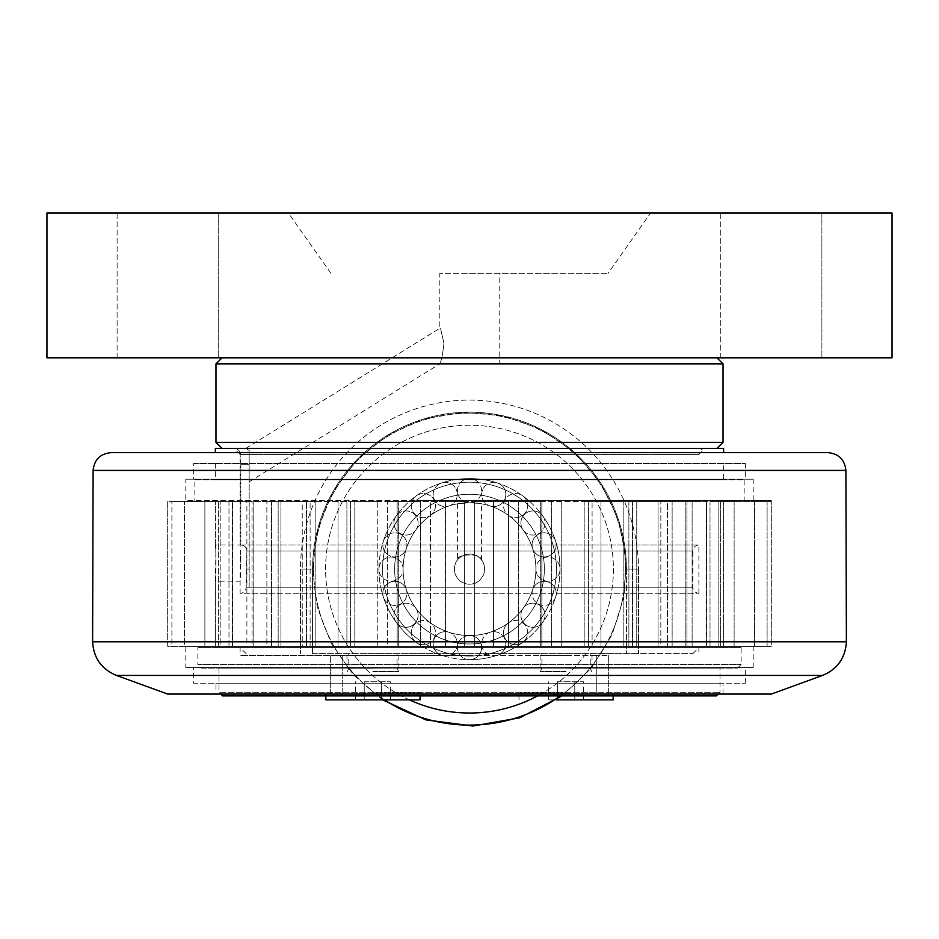 <?xml version="1.0" encoding="UTF-8"?>
<svg xmlns="http://www.w3.org/2000/svg" width="939" height="939" viewBox="0 0 939 939"><rect width="100%" height="100%" fill="white"/><g stroke="black" fill="none" stroke-linecap="round" stroke-linejoin="round"><path stroke-width="0.7" stroke-dasharray="4.7 3.52" d="M417.092 500.311L771.318 500.311L417.092 500.311M185.793 667.512L753.207 667.512L185.793 667.512L185.793 646.384L417.092 646.384L167.682 646.384L167.682 501.508L228.987 501.508L167.682 501.508L167.682 500.311M383.382 541.146A90.543 90.543 0 0 1 560.043 569.116A90.543 90.543 0 0 1 469.5 659.671A90.543 90.543 0 0 1 441.518 483.01A90.543 90.543 0 0 1 469.5 478.573A12.078 12.078 0 0 0 457.422 490.651A12.078 12.078 0 0 0 469.5 502.717A12.078 12.078 0 0 0 481.578 490.651A12.078 12.078 0 0 0 469.5 478.573A90.543 90.543 0 0 1 497.482 483.01A12.078 12.078 0 0 0 482.27 490.757A12.078 12.078 0 0 0 490.017 505.968A66.399 66.399 0 0 1 469.5 635.527A66.399 66.399 0 0 1 448.983 505.968A66.399 66.399 0 0 1 469.5 502.717A12.078 12.078 0 0 0 481.578 490.651A12.078 12.078 0 0 0 469.5 478.573A12.078 12.078 0 0 0 457.422 490.651A12.078 12.078 0 0 0 469.5 502.717A66.399 66.399 0 0 0 411.998 602.322A66.399 66.399 0 0 0 527.002 602.322A66.399 66.399 0 0 0 469.5 502.717A66.399 66.399 0 0 1 527.002 602.322A66.399 66.399 0 0 1 411.998 602.322A66.399 66.399 0 0 1 469.5 502.717A66.399 66.399 0 0 0 411.998 602.322A66.399 66.399 0 0 0 527.002 602.322A66.399 66.399 0 0 0 469.5 502.717A66.399 66.399 0 0 1 527.002 602.322A66.399 66.399 0 0 1 411.998 602.322A66.399 66.399 0 0 1 469.5 502.717L457.422 503.832L469.5 502.717A66.399 66.399 0 0 1 490.017 505.968A12.078 12.078 0 0 0 505.229 498.222A12.078 12.078 0 0 0 497.482 483.01A90.543 90.543 0 0 1 522.718 495.862A12.078 12.078 0 0 0 505.863 498.539A12.078 12.078 0 0 0 508.527 515.405A12.078 12.078 0 0 0 525.394 512.729A12.078 12.078 0 0 0 522.718 495.862A90.543 90.543 0 0 1 542.754 515.898A12.078 12.078 0 0 0 525.887 513.222A12.078 12.078 0 0 0 523.223 530.089A12.078 12.078 0 0 0 540.078 532.765A12.078 12.078 0 0 0 542.754 515.898A90.543 90.543 0 0 1 555.618 541.146A12.078 12.078 0 0 0 540.406 533.387A12.078 12.078 0 0 0 532.648 548.599A12.078 12.078 0 0 0 547.86 556.358A12.078 12.078 0 0 0 555.618 541.146A90.543 90.543 0 0 1 560.043 569.116A12.078 12.078 0 0 0 547.977 557.05A12.078 12.078 0 0 0 535.899 569.116A12.078 12.078 0 0 0 547.977 581.194A12.078 12.078 0 0 0 560.043 569.116A90.543 90.543 0 0 1 555.618 597.098A12.078 12.078 0 0 0 547.86 581.887A12.078 12.078 0 0 0 532.648 589.645A12.078 12.078 0 0 0 540.406 604.857A12.078 12.078 0 0 0 555.618 597.098A90.543 90.543 0 0 1 542.754 622.346A12.078 12.078 0 0 0 540.078 605.479A12.078 12.078 0 0 0 523.223 608.155A12.078 12.078 0 0 0 525.887 625.01A12.078 12.078 0 0 0 542.754 622.346A90.543 90.543 0 0 1 522.718 642.37A12.078 12.078 0 0 0 525.394 625.515A12.078 12.078 0 0 0 508.527 622.839A12.078 12.078 0 0 0 505.863 639.705A12.078 12.078 0 0 0 522.718 642.37A90.543 90.543 0 0 1 497.482 655.234A12.078 12.078 0 0 0 505.229 640.022A12.078 12.078 0 0 0 490.017 632.276A12.078 12.078 0 0 0 482.27 647.487A12.078 12.078 0 0 0 497.482 655.234A90.543 90.543 0 0 1 469.5 659.671A12.078 12.078 0 0 0 481.578 647.593A12.078 12.078 0 0 0 469.5 635.527A12.078 12.078 0 0 0 457.422 647.593A12.078 12.078 0 0 0 469.5 659.671A90.543 90.543 0 0 1 441.518 655.234A12.078 12.078 0 0 0 456.73 647.487A12.078 12.078 0 0 0 448.983 632.276A12.078 12.078 0 0 0 433.771 640.022A12.078 12.078 0 0 0 441.518 655.234A90.543 90.543 0 0 1 416.282 642.37A12.078 12.078 0 0 0 433.137 639.705A12.078 12.078 0 0 0 430.473 622.839A12.078 12.078 0 0 0 413.606 625.515A12.078 12.078 0 0 0 416.282 642.37A90.543 90.543 0 0 1 396.246 622.346A12.078 12.078 0 0 0 413.113 625.01A12.078 12.078 0 0 0 415.777 608.155A12.078 12.078 0 0 0 398.922 605.479A12.078 12.078 0 0 0 396.246 622.346A90.543 90.543 0 0 1 383.382 597.098A12.078 12.078 0 0 0 398.594 604.857A12.078 12.078 0 0 0 406.352 589.645A12.078 12.078 0 0 0 391.14 581.887A12.078 12.078 0 0 0 383.382 597.098A90.543 90.543 0 0 1 378.957 569.116A12.078 12.078 0 0 0 391.023 581.194A12.078 12.078 0 0 0 403.101 569.116A12.078 12.078 0 0 0 391.023 557.05A12.078 12.078 0 0 0 378.957 569.116A90.543 90.543 0 0 1 383.382 541.146A12.078 12.078 0 0 0 391.14 556.358A12.078 12.078 0 0 0 406.352 548.599A12.078 12.078 0 0 0 398.594 533.387A12.078 12.078 0 0 0 383.382 541.146A12.078 12.078 0 0 0 391.14 556.358A12.078 12.078 0 0 0 406.352 548.599A12.078 12.078 0 0 0 398.594 533.387A12.078 12.078 0 0 0 383.382 541.146M249.175 587.227L249.175 450.391L249.175 587.227L246.147 587.227L692.853 587.227L246.147 587.227L246.887 551.017L246.147 587.227A6.033 6.033 0 0 1 240.114 593.272L698.886 593.272L240.114 593.272L240.114 581.194C240.267 582.016 241.382 560.653 240.478 550.277L240.114 581.194L215.97 581.194L215.418 580.455L215.97 544.972L240.114 544.972L240.83 563.083M361.222 653.626L692.853 653.626L361.222 653.626M372.924 671.737L398.887 671.737L372.924 671.737M364.215 681.761L390.354 681.761L364.215 681.761L364.215 699.872L355.494 699.872L364.215 699.872L364.215 681.761M355.494 699.872L355.494 681.761M381.633 699.872L364.215 699.872L381.633 699.872L381.633 681.761L381.633 699.872L390.354 699.872L381.633 699.872M390.354 699.872L390.354 681.761M420.015 699.872L325.845 699.872M372.924 692.865L420.015 692.865L372.924 692.865M312.558 653.626L638.52 653.626L312.558 653.626L312.558 569.116L300.48 569.116L300.48 653.626L300.48 569.116A169.02 169.02 0 0 1 469.5 400.096A169.02 169.02 0 0 1 638.52 569.116A169.02 169.02 0 0 0 469.5 400.096A169.02 169.02 0 0 0 300.48 569.116L312.558 569.116A156.942 156.942 0 0 1 469.5 412.174A156.942 156.942 0 0 1 626.442 569.116L638.52 569.116L638.52 653.626L638.52 569.116L626.442 569.116L626.442 653.626L626.442 569.116A156.942 156.942 0 0 0 469.5 412.174A156.942 156.942 0 0 0 312.558 569.116L312.558 653.626M566.076 671.737L540.113 671.737L566.076 671.737M557.367 681.761L583.506 681.761L557.367 681.761L557.367 699.872L548.646 699.872L557.367 699.872L557.367 681.761M548.646 699.872L548.646 681.761M574.785 699.872L557.367 699.872L574.785 699.872L574.785 681.761L574.785 699.872L583.506 699.872L574.785 699.872M583.506 699.872L583.506 681.761M613.155 699.872L556.322 699.872M566.076 692.865L518.985 692.865L566.076 692.865M469.5 502.717C485.076 503.914 485.076 503.914 469.5 502.717C485.076 503.914 485.076 503.914 469.5 502.717A66.399 66.399 0 0 0 411.998 602.322A66.399 66.399 0 0 0 527.002 602.322A66.399 66.399 0 0 0 469.5 502.717M457.422 503.832L457.422 560.067C456.354 553.247 482.646 553.247 481.578 560.067C482.646 553.247 456.354 553.247 457.422 560.067M469.5 584.211A15.094 15.094 0 0 1 454.406 569.116A15.094 15.094 0 0 1 469.5 554.033A15.094 15.094 0 0 1 484.594 569.116A15.094 15.094 0 0 1 469.5 584.211C482.423 584.903 489.794 567.097 480.169 558.447C471.519 548.822 453.725 556.193 454.406 569.116C455.309 578.283 460.333 583.319 469.5 584.211M532.648 589.645A12.078 12.078 0 0 0 540.406 604.857A12.078 12.078 0 0 0 555.618 597.098A12.078 12.078 0 0 0 547.86 581.887A12.078 12.078 0 0 0 532.648 589.645M523.223 608.155A12.078 12.078 0 0 0 525.887 625.01A12.078 12.078 0 0 0 542.754 622.346A12.078 12.078 0 0 0 540.078 605.479A12.078 12.078 0 0 0 523.223 608.155M535.899 569.116A12.078 12.078 0 0 0 547.977 581.194A12.078 12.078 0 0 0 560.043 569.116A12.078 12.078 0 0 0 547.977 557.05A12.078 12.078 0 0 0 535.899 569.116M508.527 622.839A12.078 12.078 0 0 0 505.863 639.705A12.078 12.078 0 0 0 522.718 642.37A12.078 12.078 0 0 0 525.394 625.515A12.078 12.078 0 0 0 508.527 622.839M532.648 548.599A12.078 12.078 0 0 0 547.86 556.358A12.078 12.078 0 0 0 555.618 541.146A12.078 12.078 0 0 0 540.406 533.387A12.078 12.078 0 0 0 532.648 548.599M490.017 632.276A12.078 12.078 0 0 0 482.27 647.487A12.078 12.078 0 0 0 497.482 655.234A12.078 12.078 0 0 0 505.229 640.022A12.078 12.078 0 0 0 490.017 632.276M523.223 530.089A12.078 12.078 0 0 0 540.078 532.765A12.078 12.078 0 0 0 542.754 515.898A12.078 12.078 0 0 0 525.887 513.222A12.078 12.078 0 0 0 523.223 530.089M469.5 635.527A12.078 12.078 0 0 0 457.422 647.593A12.078 12.078 0 0 0 469.5 659.671A12.078 12.078 0 0 0 481.578 647.593A12.078 12.078 0 0 0 469.5 635.527M508.527 515.405A12.078 12.078 0 0 0 525.394 512.729A12.078 12.078 0 0 0 522.718 495.862A12.078 12.078 0 0 0 505.863 498.539A12.078 12.078 0 0 0 508.527 515.405M448.983 632.276A12.078 12.078 0 0 0 433.771 640.022A12.078 12.078 0 0 0 441.518 655.234A12.078 12.078 0 0 0 456.73 647.487A12.078 12.078 0 0 0 448.983 632.276M490.017 505.968A12.078 12.078 0 0 0 505.229 498.222A12.078 12.078 0 0 0 497.482 483.01A12.078 12.078 0 0 0 482.27 490.757A12.078 12.078 0 0 0 490.017 505.968M430.473 622.839A12.078 12.078 0 0 0 413.606 625.515A12.078 12.078 0 0 0 416.282 642.37A12.078 12.078 0 0 0 433.137 639.705A12.078 12.078 0 0 0 430.473 622.839M415.777 608.155A12.078 12.078 0 0 0 398.922 605.479A12.078 12.078 0 0 0 396.246 622.346A12.078 12.078 0 0 0 413.113 625.01A12.078 12.078 0 0 0 415.777 608.155M448.983 505.968A12.078 12.078 0 0 0 456.73 490.757A12.078 12.078 0 0 0 441.518 483.01A12.078 12.078 0 0 0 433.771 498.222A12.078 12.078 0 0 0 448.983 505.968A12.078 12.078 0 0 0 456.73 490.757A12.078 12.078 0 0 0 441.518 483.01A12.078 12.078 0 0 0 433.771 498.222A12.078 12.078 0 0 0 448.983 505.968M406.352 589.645A12.078 12.078 0 0 0 391.14 581.887A12.078 12.078 0 0 0 383.382 597.098A12.078 12.078 0 0 0 398.594 604.857A12.078 12.078 0 0 0 406.352 589.645M430.473 515.405A12.078 12.078 0 0 0 433.137 498.539A12.078 12.078 0 0 0 416.282 495.862A12.078 12.078 0 0 0 413.606 512.729A12.078 12.078 0 0 0 430.473 515.405A12.078 12.078 0 0 0 433.137 498.539A12.078 12.078 0 0 0 416.282 495.862A12.078 12.078 0 0 0 413.606 512.729A12.078 12.078 0 0 0 430.473 515.405M403.101 569.116A12.078 12.078 0 0 0 391.023 557.05A12.078 12.078 0 0 0 378.957 569.116A12.078 12.078 0 0 0 391.023 581.194A12.078 12.078 0 0 0 403.101 569.116M415.777 530.089A12.078 12.078 0 0 0 413.113 513.222A12.078 12.078 0 0 0 396.246 515.898A12.078 12.078 0 0 0 398.922 532.765A12.078 12.078 0 0 0 415.777 530.089A12.078 12.078 0 0 0 413.113 513.222A12.078 12.078 0 0 0 396.246 515.898A12.078 12.078 0 0 0 398.922 532.765A12.078 12.078 0 0 0 415.777 530.089M469.5 656.044A86.928 86.928 0 0 0 556.428 569.116A86.928 86.928 0 0 0 469.5 482.2A86.928 86.928 0 0 0 382.572 569.116A86.928 86.928 0 0 0 469.5 656.044A86.928 86.928 0 0 0 556.428 569.116A86.928 86.928 0 0 0 469.5 482.2A86.928 86.928 0 0 0 382.572 569.116A86.928 86.928 0 0 0 469.5 656.044A86.928 86.928 0 0 1 382.572 569.116A86.928 86.928 0 0 1 469.5 482.2A86.928 86.928 0 0 1 556.428 569.116A86.928 86.928 0 0 1 469.5 656.044A86.928 86.928 0 0 1 382.572 569.116A86.928 86.928 0 0 1 469.5 482.2A86.928 86.928 0 0 1 556.428 569.116A86.928 86.928 0 0 1 469.5 656.044M469.5 494.266A74.85 74.85 0 0 0 394.65 569.116A74.85 74.85 0 0 0 469.5 643.978A74.85 74.85 0 0 0 544.35 569.116A74.85 74.85 0 0 0 469.5 494.266A74.85 74.85 0 0 0 394.65 569.116A74.85 74.85 0 0 0 469.5 643.978A74.85 74.85 0 0 0 544.35 569.116A74.85 74.85 0 0 0 469.5 494.266A74.85 74.85 0 0 1 544.35 569.116A74.85 74.85 0 0 1 469.5 643.978A74.85 74.85 0 0 1 394.65 569.116A74.85 74.85 0 0 1 469.5 494.266A74.85 74.85 0 0 1 544.35 569.116A74.85 74.85 0 0 1 469.5 643.978A74.85 74.85 0 0 1 394.65 569.116A74.85 74.85 0 0 1 469.5 494.266M698.886 593.272L698.886 544.972L240.83 544.972L240.83 464.688L240.83 544.972L698.886 544.972C695.212 545.336 693.205 547.343 692.853 551.017L246.887 551.017C246.523 547.343 244.504 545.336 240.83 544.972C244.504 545.336 246.523 547.343 246.887 551.017L692.853 551.017L692.853 587.227C693.205 590.901 695.212 592.908 698.886 593.272M240.83 464.688L240.114 454.429L240.83 464.688L249.175 464.688L240.83 464.688M186.392 452.621L185.793 452.621M723.629 452.621L215.371 452.621L723.629 452.621M193.634 463.479L745.366 463.479L193.634 463.479L193.634 479.183L745.366 479.183L193.634 479.183M723.629 463.479L215.371 463.479L723.629 463.479L723.629 479.782L215.371 479.782L723.629 479.782M185.793 479.183L753.207 479.183L185.793 479.183L185.793 500.311L753.207 500.311L185.793 500.311M745.366 463.479L745.366 479.183M193.634 667.512L745.366 667.512L193.634 667.512L193.634 683.205L745.366 683.205L193.634 683.205M186.392 694.074L185.793 694.074M215.97 694.074L723.03 694.074L215.97 694.074L215.97 683.205L723.03 683.205L215.97 683.205M723.03 694.074L723.03 683.205M745.366 683.205L745.366 667.512M167.682 501.508L167.682 646.384L430.438 646.384L420.32 646.384L420.32 501.508L387.42 501.508L420.32 501.508L398.547 501.508L420.32 501.508L420.32 646.384L397.138 646.384L753.207 646.384L185.793 646.384M197.859 647.593L741.141 647.593L197.859 647.593L197.859 664.495L741.141 664.495L197.859 664.495L201.486 668.122L737.514 668.122L201.486 668.122M215.371 647.593L723.629 647.593L215.371 647.593L215.418 580.455C216.123 576.429 216.123 549.738 215.418 545.712C216.123 549.738 216.123 576.429 215.418 580.455L215.371 646.384M737.514 668.122L741.141 664.495L741.141 647.593M218.987 668.122L720.013 668.122L218.987 668.122L218.987 692.266L720.013 692.266L218.987 692.266L220.794 694.074M716.387 695.881L222.613 695.881M365.048 695.881L603.859 695.881M573.952 695.881L335.141 695.881M550.019 695.881C560.724 692.348 571.428 692.348 582.133 695.881M718.206 694.074L720.013 692.266L720.013 668.122M608.343 655.445L608.343 695.881L608.343 655.445L596.265 655.445L608.343 655.445M388.981 695.881L372.924 693.24L356.867 695.881M596.265 655.445L330.657 655.445L596.265 655.445L596.265 695.881L596.265 655.445M330.657 695.881L330.657 655.445L330.657 695.881M372.924 655.445L398.887 655.445L372.924 655.445M566.076 655.445L540.113 655.445L566.076 655.445M469.5 655.445L240.114 655.445L469.5 655.445M469.5 647.593L240.114 647.593L469.5 647.593M445.426 501.508L397.138 501.508L445.426 501.508L445.426 646.384L430.438 646.384L430.438 501.508L430.438 646.384L445.426 646.384L445.426 501.508M464.371 501.508L445.696 501.508L464.371 501.508L464.371 646.384L474.629 646.384L474.629 501.508L508.562 501.508L474.629 501.508L493.574 501.508L474.629 501.508L474.629 646.384L464.371 646.384L464.371 501.508M353.299 501.508L306.513 501.508L353.299 501.508M377.771 501.508L353.545 501.508L377.771 501.508L377.771 646.384L387.42 646.384L387.42 501.508L387.42 646.384L377.771 646.384L377.771 501.508M275.197 501.508L232.637 501.508L275.197 501.508M302.252 501.508L275.385 501.508L302.252 501.508L302.252 646.384L310.116 646.384L310.116 501.508L310.116 646.384L302.252 646.384L302.252 501.508M220.524 501.508L184.42 501.508L220.524 501.508M246.887 501.508L220.63 501.508L246.887 501.508L246.887 646.384L252.028 646.384L252.028 501.508L252.028 646.384L246.887 646.384L246.887 501.508M228.987 501.508L220.172 501.508L228.987 501.508L228.987 646.384L232.496 646.384L232.496 501.508L232.496 646.384L228.987 646.384L228.987 501.508M540.711 501.508L592.098 501.508L540.711 501.508M518.68 501.508L540.453 501.508L518.68 501.508L518.68 646.384L518.68 501.508M627.146 501.508L672.136 501.508L627.146 501.508M600.983 501.508L626.923 501.508L600.983 501.508L600.983 646.384L600.983 501.508M694.567 501.508L734.122 501.508L694.567 501.508M667.441 501.508L694.414 501.508L667.441 501.508L667.441 646.384L667.441 501.508M734.838 501.508L771.318 501.508L734.838 501.508M710.013 501.508L734.768 501.508L710.013 501.508L710.013 646.384L710.013 501.508M218.388 501.508L215.418 501.508L218.388 501.508L218.388 646.384L220.172 646.384L220.172 501.508L220.172 646.384L218.388 646.384L218.388 501.508M215.371 448.396L723.629 448.396M469.5 448.396L716.997 448.396L469.5 448.396M234.081 448.396C237.637 448.572 239.797 450.591 240.572 454.429L698.886 454.429L240.572 454.429C239.797 450.591 237.637 448.572 234.081 448.396L704.919 448.396L234.081 448.396L240.114 454.429L240.114 544.972M215.418 545.712L215.418 501.508L215.418 545.712M194.843 479.782L744.158 479.782L194.843 479.782L194.843 501.508M244.433 501.508L204.878 501.508L244.433 501.508M311.854 501.508L266.864 501.508L311.854 501.508M398.289 501.508L350.388 501.508L398.289 501.508M493.304 501.508L445.356 501.508L493.304 501.508M540.453 501.508L493.574 501.508L540.453 501.508M626.923 501.508L585.701 501.508L626.923 501.508M694.414 501.508L663.803 501.508L694.414 501.508M734.768 501.508L754.58 501.508L734.768 501.508M744.158 501.508L744.158 479.782M723.629 647.593L723.629 646.384M723.582 501.508L723.582 646.384L723.582 501.508M720.612 646.384L720.612 501.508L720.612 646.384L718.828 646.384L752.033 646.384L720.612 646.384M718.828 501.508L718.828 646.384L718.828 501.508M706.504 646.384L710.013 646.384L706.504 646.384L706.504 501.508L706.281 646.384L727.103 646.384L706.504 646.384M692.113 646.384L692.113 501.508L692.113 646.384L686.972 646.384L726.152 646.384L692.113 646.384M686.972 501.508L686.972 646.384L686.972 501.508M660.833 646.384L667.441 646.384L660.833 646.384L660.833 501.508L660.833 646.384L658.063 646.384L670.904 646.384L660.833 646.384M636.748 646.384L636.748 501.508L636.748 646.384L628.884 646.384L669.319 646.384L636.748 646.384M628.884 501.508L628.884 646.384L628.884 501.508M592.098 646.384L600.983 646.384L592.098 646.384L592.098 501.508L592.098 646.384L584.187 646.384L592.098 646.384M561.229 646.384L561.229 501.508L561.229 646.384L551.58 646.384L588.389 646.384L561.229 646.384M551.58 501.508L551.58 646.384L551.58 501.508M508.562 646.384L518.68 646.384L508.562 646.384L508.562 501.508L508.562 646.384L493.574 646.384L508.562 646.384M346.902 646.384L346.902 501.508L346.902 646.384L338.017 646.384L346.902 646.384M338.017 501.508L338.017 646.384L338.017 501.508M278.167 646.384L278.167 501.508L278.167 646.384L271.559 646.384L280.937 646.384L268.096 646.384L278.167 646.384M271.559 501.508L271.559 646.384L271.559 501.508M541.85 646.384L518.68 646.384L541.862 646.384L521.908 646.384L541.85 646.384L541.862 501.508L521.908 501.508L541.862 501.508L541.862 646.384M493.574 501.508L521.908 501.508L493.574 501.508L493.574 646.384L493.574 501.508M551.58 646.384L540.324 646.384L551.58 646.384M588.389 646.384L572.731 646.384L588.389 646.384M631.313 646.384L600.983 646.384L631.313 646.384M620.409 501.508L585.701 501.508L620.409 501.508M628.884 646.384L623.836 646.384L628.884 646.384M669.319 646.384L663.509 646.384L669.319 646.384M663.803 501.508L706.363 501.508L663.803 501.508M700.705 646.384L445.356 646.384L700.705 646.384M686.972 646.384L685.834 646.384L686.972 646.384M718.476 501.508L754.58 501.508L718.476 501.508M753.125 646.384L710.013 646.384L753.125 646.384M723.582 646.384L752.233 646.384L723.582 646.384M771.318 500.311L771.318 646.384L752.233 646.384L771.318 646.384L766.74 646.384L771.318 646.384L771.318 501.508M474.629 646.384L493.644 646.384L474.629 646.384M417.092 646.384L469.5 646.384L417.092 646.384M387.42 646.384L398.676 646.384L387.42 646.384M366.269 646.384L394.99 646.384L366.269 646.384M318.591 646.384L348.58 646.384L318.591 646.384M310.116 646.384L315.164 646.384L310.116 646.384M275.491 646.384L305.856 646.384L275.491 646.384M238.295 646.384L268.096 646.384L238.295 646.384M252.028 646.384L236.452 646.384L252.028 646.384M208.118 646.384L236.452 646.384L208.118 646.384M232.496 646.384L211.897 646.384L232.496 646.384M185.875 646.384L211.897 646.384L185.875 646.384M204.162 501.508L171.896 501.508L204.162 501.508M220.172 646.384L195.171 646.384L220.172 646.384M172.26 646.384L195.171 646.384L172.26 646.384M186.767 646.384L215.418 646.384L186.767 646.384M218.388 646.384L186.967 646.384L218.388 646.384M171.896 646.384L186.967 646.384L171.896 646.384L171.896 501.508L171.896 646.384M228.987 646.384L195.746 646.384L228.987 646.384M184.42 646.384L195.746 646.384L184.42 646.384L184.42 501.508L184.42 646.384M246.887 646.384L212.848 646.384L246.887 646.384M204.878 646.384L212.848 646.384L204.878 646.384L204.878 501.508L204.878 646.384M271.559 646.384L237.743 646.384L271.559 646.384M232.637 646.384L237.743 646.384L232.637 646.384L232.637 501.508L232.637 646.384M302.252 646.384L269.681 646.384L302.252 646.384M266.864 646.384L269.681 646.384L266.864 646.384L266.864 501.508L266.864 646.384M338.017 646.384L307.687 646.384L338.017 646.384M306.513 646.384L307.687 646.384L306.513 646.384L306.513 501.508L306.513 646.384M377.771 646.384L350.611 646.384L377.771 646.384M350.388 646.384L350.388 501.508L350.388 646.384M464.371 646.384L445.356 646.384L464.371 646.384M397.15 646.384L397.138 501.508L397.138 646.384M167.682 694.074L771.318 694.074M111.213 452.621L827.787 452.621M249.175 450.391L246.018 448.396L249.175 450.391L249.175 481.801L249.175 450.391M215.97 442.351L723.03 442.351M723.03 363.886L215.97 363.886M469.5 357.841L716.997 357.841L469.5 357.841M443.947 343.486C439.487 323.685 439.487 323.685 443.947 343.486C439.487 323.685 439.487 323.685 443.947 343.486C442.668 354.484 441.295 361.257 439.816 363.78C441.295 361.257 442.668 354.484 443.947 343.486C442.668 354.484 441.295 361.257 439.816 363.78C441.295 361.257 442.668 354.484 443.947 343.486M499.184 273.331L439.816 273.331L499.184 273.331L499.184 363.886L439.816 363.886L499.184 363.886M469.5 273.331L608.085 273.331L469.5 273.331M117.117 357.841L117.117 212.977L218.235 212.977L117.117 212.977L218.235 212.977L117.117 212.977L117.117 357.841L218.235 357.841L117.117 357.841M720.765 357.841L720.765 212.977L821.883 212.977L720.765 212.977L821.883 212.977L720.765 212.977L720.765 357.841L821.883 357.841L720.765 357.841M46.95 212.977L46.95 357.841L892.05 357.841L892.05 212.977L46.95 212.977M650.598 212.977L288.402 212.977L650.598 212.977L608.085 273.331M372.924 668.181L348.78 668.181L372.924 668.181M372.924 671.162L398.312 671.162L372.924 671.162M566.076 668.181L590.22 668.181L566.076 668.181M566.076 671.162L540.688 671.162L566.076 671.162M469.5 713.018A143.89 143.89 0 0 0 613.39 569.116A143.89 143.89 0 0 0 469.5 425.226A143.89 143.89 0 0 0 325.61 569.116A143.89 143.89 0 0 0 469.5 713.018M560.36 695.881A155.968 155.968 0 0 0 540.758 430.379A155.968 155.968 0 0 0 313.532 569.116A155.968 155.968 0 0 1 469.5 413.16A155.968 155.968 0 0 1 625.468 569.116A155.968 155.968 0 0 1 469.5 725.084A155.968 155.968 0 0 1 313.532 569.116A155.968 155.968 0 0 0 384.474 699.872M409.416 699.872A143.89 143.89 0 0 1 445.966 427.163A143.89 143.89 0 0 1 537.589 695.881M342.735 655.445L342.735 695.881L342.735 655.445M822.564 675.423L116.436 675.423M92.609 641.807L846.391 641.807M845.898 470.416L93.102 470.416M249.175 569.116L246.887 569.116L249.175 569.116M398.887 655.445L398.887 671.737L397.068 668.181L397.068 653.626M346.972 655.445L346.972 671.737L347.547 671.162L348.78 668.181L348.78 653.626M420.015 695.881L420.015 692.865L423.031 695.881M325.845 695.881L325.845 692.865L322.828 695.881M592.028 655.445L592.028 671.737L591.453 671.162L590.22 668.181L590.22 653.626M540.113 655.445L540.113 671.737L541.932 668.181L541.932 653.626M613.155 695.881L613.155 692.865L616.172 695.881M518.985 699.872L518.985 692.865L515.969 695.881M481.578 560.067L481.578 503.832M562.038 695.881L591.042 668.415L612.169 634.518L624.059 596.394L625.937 556.534L617.698 517.459L599.868 481.73L573.576 451.647L540.559 429.182L502.94 415.777L463.185 412.303L423.829 418.97L387.42 435.356L356.304 460.403L332.535 492.494L317.628 529.537L312.558 569.116L317.276 607.357L331.185 643.297L353.44 674.765L382.678 699.872M753.207 452.621L752.609 452.621M215.371 463.479L215.371 479.782M753.207 479.183L753.207 500.311M753.207 694.074L752.609 694.074M753.207 646.384L753.207 667.512M246.147 653.626L240.114 647.593L240.114 655.445M692.853 653.626L698.886 647.593L698.886 655.445M698.886 454.429L704.919 448.396C701.257 448.748 699.238 450.767 698.886 454.429M588.612 501.508L588.612 646.384L588.612 501.508M632.487 501.508L632.487 646.384L632.487 501.508M672.136 501.508L672.136 646.384L672.136 501.508M658.063 501.508L658.063 646.384L658.063 501.508M685.834 501.508L685.834 646.384L685.834 501.508M706.281 501.508L706.281 646.384L706.281 501.508M767.104 501.508L767.104 646.384L767.104 501.508M754.58 501.508L754.58 646.384L754.58 501.508M734.122 501.508L734.122 646.384L734.122 501.508M706.363 501.508L706.363 646.384L706.363 501.508M493.644 501.508L493.644 646.384L493.644 501.508M398.676 501.508L398.676 646.384L398.676 501.508M354.813 501.508L354.813 646.384L354.813 501.508M315.164 501.508L315.164 646.384L315.164 501.508M280.937 501.508L280.937 646.384L280.937 501.508M253.166 501.508L253.166 646.384L253.166 501.508M232.719 501.508L232.719 646.384L232.719 501.508M445.356 501.508L445.356 646.384L445.356 501.508M540.324 501.508L540.324 646.384L540.324 501.508M584.187 501.508L584.187 646.384L584.187 501.508M623.836 501.508L623.836 646.384L623.836 501.508M249.175 481.801L439.816 363.886M245.807 448.396L439.816 328.286L439.816 273.331M218.235 212.977L218.235 357.841L218.235 212.977M821.883 212.977L821.883 357.841L821.883 212.977M330.915 273.331L288.402 212.977"/><path stroke-width="1.41" d="M325.845 695.881L325.845 699.872L420.015 699.872L420.015 695.881M556.322 699.872L613.155 699.872L613.155 695.881M718.206 694.074L716.387 695.881L222.613 695.881L220.794 694.074M723.629 452.621L723.629 448.396L215.371 448.396L215.371 452.621M822.564 675.423L771.318 694.074L167.682 694.074L116.436 675.423L822.564 675.423C837.471 669.155 845.417 657.946 846.391 641.807L92.609 641.807C93.583 657.946 101.529 669.155 116.436 675.423M845.898 470.416C844.689 459.582 838.644 453.643 827.787 452.621L111.213 452.621C100.356 453.643 94.311 459.582 93.102 470.416L845.898 470.416L846.391 641.807M716.997 448.396L723.03 442.351L215.97 442.351L222.003 448.396M222.003 357.841L215.97 363.886L723.03 363.886L723.03 442.351M46.95 212.977L46.95 357.841L892.05 357.841L892.05 212.977L46.95 212.977M384.474 699.872A155.968 155.968 0 0 0 560.36 695.881M537.589 695.881A143.89 143.89 0 0 1 409.416 699.872M382.678 699.872L425.837 719.873L472.986 726.023L519.807 717.783L562.038 695.881M93.102 470.416L92.609 641.807M215.97 363.886L215.97 442.351M716.997 357.841L723.03 363.886"/></g></svg>
